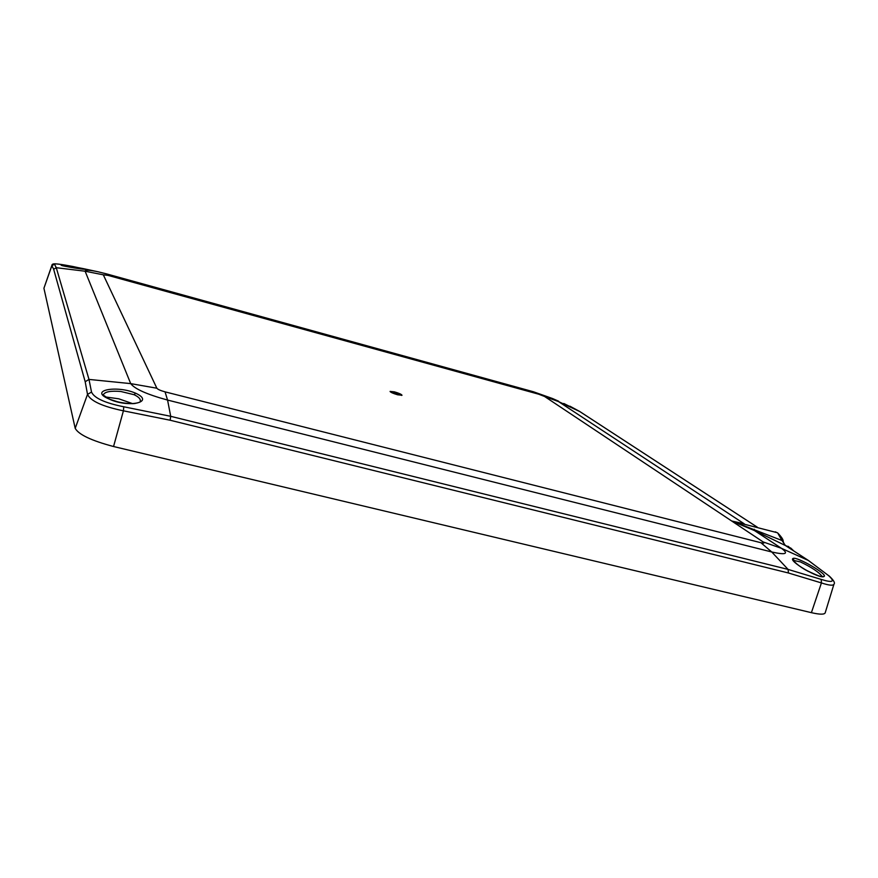 <?xml version="1.0" encoding="UTF-8"?>
<svg xmlns="http://www.w3.org/2000/svg" width="878" height="878" viewBox="0 0 878 878"><rect width="100%" height="100%" fill="white"/><g stroke="black" fill="none" stroke-linecap="round" stroke-linejoin="round"><path stroke-width="1.32" d="M393.509 392.499L396.582 394.452L398.579 394.134L393.509 392.499L398.579 394.134M394.409 391.851L390.084 391.401C390.567 392.312 393.103 393.454 397.69 394.804L402.003 395.254C401.509 394.332 398.974 393.19 394.409 391.851M401.685 395.418L394.244 392.356L390.238 391.731M777.052 532.65L731.681 520.994L781.98 540.497L777.656 532.913C781.596 537.018 783.439 539.827 783.165 541.342L781.98 540.497L785.404 545.523L754.509 530.586L731.681 520.994L744.039 523.771M109.487 399.194L117.048 401.619C119.891 402.53 130.295 404.187 134.828 403.485C139.108 402.618 140.908 401.937 140.228 401.444C140.853 399.205 138.834 396.966 134.158 394.727L120.802 391.478C110.793 390.666 104.998 391.709 103.417 394.617C101.87 394.189 103.791 395.605 109.168 398.886L108.707 398.842C88.513 390.315 116.796 385.014 135.541 393.168C155.724 402.311 128.122 408.303 108.707 398.842M822.093 576.473C819.042 572.226 811.788 567.364 800.341 561.887L793.602 560.427M823.97 576.517C820.03 579.557 787.292 560.537 793.163 558.397C796.972 556.389 828.744 574.75 823.97 576.517L822.423 576.462M64.489 265.233C75.069 266.758 96.36 271.214 85.111 269.348C74.323 268.47 52.702 263.949 64.489 265.233L65.235 266.319M757.286 527.195L579.293 411.244L563.797 403.485M807.332 570.919L816.496 575.079M105.678 396.999L118.76 398.799L132.644 403.639M92.322 270.698L72.874 266.495C61.043 264.245 54.908 263.466 54.469 264.168L56.269 267.702L88.985 379.417L91.521 392.071C94.253 398.118 104.998 403.013 123.765 406.777L170.705 416.315L788.093 569.416L821.204 579.403L821.424 582.937L788.444 572.994L170.145 420.233L123.414 410.816C102.485 406.481 90.511 401.005 87.515 394.376L75.201 428.354C78.669 434.599 91.455 440.657 113.547 446.518L811.393 612.668C819.756 614.578 824.354 614.644 825.188 612.855L833.935 584.221C833.167 585.835 828.997 585.406 821.424 582.937L811.393 612.668M91.521 392.071L87.515 394.376L85.188 381.732L53.657 269.272L51.835 265.562C52.054 262.895 55.435 263.4 72.874 266.495L72.874 266.495M51.824 265.573L43.922 288.258L75.201 428.354M821.204 579.403C832.882 583.025 835.329 581.752 828.58 575.606L808.331 560.449L781.442 548.311L763.147 541.935L544.59 396.483L538.763 394.222L108.016 275.385L103.308 274.814L156.855 388.219C157.81 389.404 160.531 390.611 165.042 391.851L760.908 542.714C764.047 543.416 764.793 543.164 763.147 541.935M788.444 572.994L788.093 569.416L771.751 551.988C785.843 555.126 789.07 553.908 781.442 548.311L754.509 530.586L754.279 529.247M785.92 545.853L808.605 560.603L785.689 545.677C784.789 545.293 783.944 543.855 783.165 541.342M793.745 550.923L791.319 548.574M790.617 547.894L792.077 549.837M791.199 549.266L787.346 546.215M791.495 549.452L788.312 546.357M788.696 547.631L785.81 545.754M789.037 547.861L786.436 545.875M134.158 394.727L135.541 393.168M793.888 560.208L793.163 558.397M579.7 411.508L558.573 401.608L744.303 523.859M538.763 394.222L533.396 391.753L552.46 398.502L558.573 401.608L544.59 396.483M123.765 406.777L123.414 410.816L113.547 446.518M54.469 264.168L51.868 265.716L43.922 288.258M53.657 269.272L56.269 267.702L85.122 271.225C85.001 269.755 89.293 269.941 98.018 271.774L106.479 273.87L108.016 275.385M170.145 420.233L170.705 416.315L167.566 400.061C146.955 394.409 134.674 388.932 130.701 383.62L85.122 271.225L103.308 274.814M760.908 542.714L771.751 551.988L167.566 400.061L165.042 391.851M85.188 381.732L88.985 379.417L130.701 383.62L156.855 388.219M757.352 527.217L579.513 411.365L569.91 406.185M828.58 575.606L808.857 560.801M775.23 531.816L777.656 532.913M793.514 560.603L793.536 560.373C792.516 558.935 794.008 563.182 805.554 569.943C816.913 575.419 822.543 577.581 822.445 576.451M87.855 269.689L85.056 269.337C76.573 268.613 59.495 265.343 61.833 265.397L61.932 265.474M96.986 271.554L83.432 268.657M552.92 398.7L558.595 401.202M533.396 391.753L106.479 273.87M833.935 584.221C835.329 583.003 833.716 580.226 829.095 575.913"/></g></svg>
